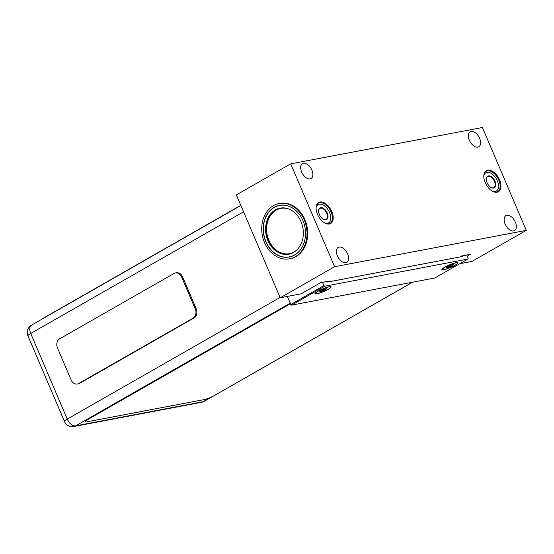 <?xml version="1.0" encoding="UTF-8"?>
<svg xmlns="http://www.w3.org/2000/svg" width="554" height="554" viewBox="0 0 554 554"><rect width="100%" height="100%" fill="white"/><g stroke="black" fill="none" stroke-linecap="round" stroke-linejoin="round"><path stroke-width="0.83" d="M42.416 318.896A7.811 1.246 -23.1 0 1 44.424 317.553L240.803 205.312M85.226 421.739L85.101 421.456A7.811 1.246 -23.1 0 1 87.664 419.267L87.781 419.551A7.811 1.246 156.9 0 0 85.226 421.739A7.811 1.246 156.9 0 0 86.895 421.823L204.045 399.621A7.811 1.246 156.9 0 0 214.197 395.584L412.585 282.194M87.781 419.551L286.986 305.69A7.811 1.246 156.9 0 1 290.552 303.917M87.664 419.267L286.868 305.406A7.811 1.246 -23.1 0 1 290.435 303.634M175.376 272.963L176.304 272.783A7.029 5.609 79.3 0 1 182.578 276.855L196.192 308.779A7.029 5.609 79.3 0 1 193.955 318.003L79.728 383.292A7.029 5.609 79.3 0 1 78.315 383.818L77.387 383.991A7.029 5.609 79.3 0 1 71.113 379.919L57.491 347.995A7.029 5.609 79.3 0 1 59.735 338.771L173.963 273.489A7.029 5.609 79.3 0 1 175.376 272.963A7.029 5.609 79.3 0 1 181.65 277.035L195.271 308.959A7.029 5.609 79.3 0 1 193.027 318.183L78.8 383.465A7.029 5.609 79.3 0 1 77.387 383.991M305.434 230.609A26.176 20.879 79.3 0 1 289.34 256.876A26.176 20.879 79.3 0 1 265.982 241.724A26.176 20.879 79.3 0 1 279.59 205.437A26.176 20.879 79.3 0 1 302.948 220.589A26.176 20.879 79.3 0 1 304.181 223.989M267.907 240.616A23.441 18.698 79.3 0 1 280.102 208.124A23.441 18.698 79.3 0 1 301.023 221.697A23.441 18.698 79.3 0 1 288.828 254.189A23.441 18.698 79.3 0 1 267.907 240.616M454.841 265.29A8.282 1.323 156.9 0 0 457.403 262.831A8.282 1.323 156.9 0 0 445.028 267.153A8.282 1.323 156.9 0 0 442.321 269.265A8.282 1.323 156.9 0 0 446.455 268.939A8.282 1.323 156.9 0 0 454.841 265.29M452.694 264.708L452.978 265.158L451.212 265.075L450.52 266.606A3.67 0.589 -23.1 0 1 447.341 267.707A3.67 0.589 -23.1 0 1 446.566 267.554A3.67 0.589 -23.1 0 1 446.753 267.319A3.67 0.589 -23.1 0 1 447.757 266.633A3.67 0.589 -23.1 0 1 449.349 265.837A3.67 0.589 -23.1 0 1 452.528 264.736A3.67 0.589 -23.1 0 1 453.234 264.715A3.67 0.589 -23.1 0 1 453.117 265.124A3.67 0.589 -23.1 0 1 452.112 265.809A3.67 0.589 -23.1 0 1 450.52 266.606L450.042 266.536C448.989 265.83 448.193 266.107 447.66 267.36L447.196 267.45C447.175 266.336 447.043 266.197 446.801 267.035M327.968 289.34A8.282 1.323 156.9 0 0 330.53 286.882A8.282 1.323 156.9 0 0 318.148 291.203A8.282 1.323 156.9 0 0 315.441 293.315A8.282 1.323 156.9 0 0 319.582 292.99A8.282 1.323 156.9 0 0 327.968 289.34M325.814 288.759L326.244 289.174L324.332 289.126L323.647 290.656A3.67 0.589 -23.1 0 1 320.468 291.757A3.67 0.589 -23.1 0 1 319.686 291.605A3.67 0.589 -23.1 0 1 319.88 291.369A3.67 0.589 -23.1 0 1 320.884 290.684A3.67 0.589 -23.1 0 1 322.47 289.887A3.67 0.589 -23.1 0 1 325.655 288.786A3.67 0.589 -23.1 0 1 326.354 288.766A3.67 0.589 -23.1 0 1 326.244 289.174A3.67 0.589 -23.1 0 1 325.233 289.86A3.67 0.589 -23.1 0 1 323.647 290.656L323.162 290.587C322.109 289.881 321.32 290.158 320.787 291.411L320.316 291.501C320.302 290.386 320.17 290.248 319.921 291.085M236.364 194.904L290.718 163.839L334.595 266.709L280.241 297.775L236.364 194.904M289.61 258.808L290.303 258.676A28.129 22.437 -100.7 0 0 295.961 256.585A28.129 22.437 -100.7 0 0 306.21 223.207A28.129 22.437 -100.7 0 0 279.825 203.408L279.133 203.54A28.129 22.437 -100.7 0 0 273.482 205.631A28.129 22.437 -100.7 0 0 263.226 239.009A28.129 22.437 -100.7 0 0 289.61 258.808A28.129 22.437 -100.7 0 0 295.268 256.717A28.129 22.437 -100.7 0 0 305.517 223.338A28.129 22.437 -100.7 0 0 279.133 203.54M290.718 163.839L482.423 127.496L526.3 230.367L471.946 261.433L459.744 263.746M327.691 281.993L329.346 281.044L320.641 282.692L301.217 293.8L280.241 297.775M459.959 256.966L461.731 255.948L470.443 254.3L467.216 256.142M334.595 266.709L526.3 230.367M311.881 170.099A8.635 5.021 -119.7 0 1 311.05 178.568A8.635 5.021 -119.7 0 1 301.653 172.038A8.635 5.021 -119.7 0 1 302.484 163.575A8.635 5.021 -119.7 0 1 311.881 170.099M347.635 253.919A8.635 5.021 -119.7 0 1 346.804 262.388A8.635 5.021 -119.7 0 1 337.4 255.865A8.635 5.021 -119.7 0 1 338.238 247.396A8.635 5.021 -119.7 0 1 347.635 253.919M469.37 140.252A8.635 5.021 60.3 0 0 478.767 146.775A8.635 5.021 60.3 0 0 479.598 138.306A8.635 5.021 60.3 0 0 470.201 131.783A8.635 5.021 60.3 0 0 469.37 140.252M505.123 224.072A8.635 5.021 60.3 0 0 514.521 230.596A8.635 5.021 60.3 0 0 515.352 222.133A8.635 5.021 60.3 0 0 505.954 215.603A8.635 5.021 60.3 0 0 505.123 224.072M317.477 214.356A12.112 7.043 -119.7 0 1 316.078 208.145A12.112 7.043 -119.7 0 1 322.193 202.072A12.112 7.043 -119.7 0 1 331.825 211.642A12.112 7.043 -119.7 0 1 332.151 222.085A12.112 7.043 -119.7 0 1 324.478 222.847A12.112 7.043 -119.7 0 1 317.477 214.356M485.193 182.571A12.112 7.043 -119.7 0 1 483.794 176.352A12.112 7.043 -119.7 0 1 489.909 170.279A12.112 7.043 -119.7 0 1 499.549 179.849A12.112 7.043 -119.7 0 1 499.867 190.292A12.112 7.043 -119.7 0 1 492.194 191.054A12.112 7.043 -119.7 0 1 485.193 182.571M316.078 208.304A11.717 6.814 -119.7 0 1 318.557 202.979A11.717 6.814 -119.7 0 1 331.32 211.843A11.717 6.814 -119.7 0 1 330.191 223.331A11.717 6.814 -119.7 0 1 324.346 222.77M319.367 214.509A6.683 3.885 -119.7 0 1 318.598 211.081A6.683 3.885 -119.7 0 1 321.971 207.729A6.683 3.885 -119.7 0 1 327.282 213.006A6.683 3.885 -119.7 0 1 327.462 218.768A6.683 3.885 -119.7 0 1 323.231 219.19A6.683 3.885 -119.7 0 1 319.367 214.509M487.084 182.716A6.683 3.885 -119.7 0 1 486.315 179.288A6.683 3.885 -119.7 0 1 489.688 175.937A6.683 3.885 -119.7 0 1 495.006 181.213A6.683 3.885 -119.7 0 1 495.179 186.975A6.683 3.885 -119.7 0 1 490.948 187.397A6.683 3.885 -119.7 0 1 487.084 182.716M483.794 176.511A11.717 6.814 -119.7 0 1 486.274 171.186A11.717 6.814 -119.7 0 1 499.036 180.05A11.717 6.814 -119.7 0 1 497.908 191.539A11.717 6.814 -119.7 0 1 492.063 190.978M318.598 211.24A6.288 3.656 -119.7 0 1 319.928 208.456A6.288 3.656 -119.7 0 1 326.777 213.207A6.288 3.656 -119.7 0 1 326.174 219.377A6.288 3.656 -119.7 0 1 323.093 219.107M486.315 179.448A6.288 3.656 -119.7 0 1 487.645 176.664A6.288 3.656 -119.7 0 1 494.493 181.414A6.288 3.656 -119.7 0 1 493.891 187.584A6.288 3.656 -119.7 0 1 490.809 187.314M274.188 207.3A26.294 20.969 79.3 0 1 279.479 205.34A26.294 20.969 79.3 0 1 304.139 223.851A26.294 20.969 79.3 0 1 294.555 255.048A26.294 20.969 79.3 0 1 289.271 257.008A26.294 20.969 79.3 0 1 264.611 238.497A26.294 20.969 79.3 0 1 274.188 207.3M466.724 255.006L468.116 258.254L467.95 259.057L434.842 277.976L291.577 305.136L290.808 304.513L287.36 296.425M467.95 259.057L324.686 286.21L323.917 285.587L322.532 282.339M462.909 255.726A4.882 2.839 -119.7 0 1 462.223 256.44A4.882 2.839 -119.7 0 1 461.69 256.634L328.1 281.958A4.882 2.839 -119.7 0 1 326.348 281.612M290.808 304.513L323.917 285.587M291.577 305.136L324.686 286.21M455.146 265.234A8.788 1.406 156.9 0 0 457.86 262.624A8.788 1.406 156.9 0 0 444.724 267.208A8.788 1.406 156.9 0 0 441.85 269.452A8.788 1.406 156.9 0 0 446.247 269.106A8.788 1.406 156.9 0 0 455.146 265.234M328.266 289.285A8.788 1.406 156.9 0 0 330.987 286.674A8.788 1.406 156.9 0 0 317.851 291.259A8.788 1.406 156.9 0 0 314.977 293.502A8.788 1.406 156.9 0 0 319.367 293.156A8.788 1.406 156.9 0 0 328.266 289.285M201.545 402.301L73.883 426.504A8.518 6.793 -100.7 0 0 75.593 425.867L203.256 401.664A8.518 6.793 79.3 0 1 201.545 402.301A8.518 8.518 0 0 0 204.184 401.331A8.518 4.951 -119.7 0 1 203.256 401.664L211.399 397.017M290.241 303.183L75.593 425.867A8.518 4.951 -119.7 0 1 67.249 419.087A8.518 1.364 156.9 0 0 64.465 421.476L27.942 335.842A8.518 1.364 -23.1 0 1 30.726 333.46A8.518 4.951 -119.7 0 1 31.55 325.108L240.872 205.472M182.578 276.855L181.65 277.035M196.192 308.779L195.271 308.959M193.955 318.003L193.027 318.183M79.728 383.292L78.8 383.465M289.063 254.141A23.441 18.698 79.3 0 1 268.371 240.533A23.441 18.698 79.3 0 1 280.331 208.082M296.729 250.062A23.046 18.386 79.3 0 1 268.884 240.325A23.046 18.386 79.3 0 1 270.241 215.908A23.046 18.386 79.3 0 1 288.953 209.073M447.66 267.36L447.431 266.827M452.694 265.11L452.535 264.736M450.042 266.536L449.682 265.691M450.755 266.218L450.402 265.394M320.787 291.411L320.558 290.878M325.821 289.16L325.662 288.786M323.162 290.587L322.802 289.742M323.882 290.268L323.529 289.444M318.453 203.048A11.717 6.814 -119.7 0 1 331.098 211.967A11.717 6.814 -119.7 0 1 330.08 223.394M316.133 207.328A10.547 6.136 -119.7 0 1 322.193 204.544A10.547 6.136 -119.7 0 1 329.575 212.57A10.547 6.136 -119.7 0 1 325.219 223.214M483.857 175.535A10.547 6.136 -119.7 0 1 489.909 172.751A10.547 6.136 -119.7 0 1 497.298 180.777A10.547 6.136 -119.7 0 1 492.935 191.421M486.17 171.255A11.717 6.814 -119.7 0 1 498.815 180.175A11.717 6.814 -119.7 0 1 497.797 191.601M280.102 297.436L67.249 419.087L30.726 333.46L243.573 211.808M279.59 205.437L281.439 205.091M289.34 256.876L291.189 256.523M456.842 262.568L457.403 262.831M442.521 268.676L442.321 269.265M329.962 286.619L330.53 286.882M315.642 292.727L315.441 293.315M460.249 256.911L462.022 255.893M204.184 401.331L412.64 282.187M31.55 325.108A8.518 8.518 0 0 0 27.942 335.842M64.465 421.476A8.518 8.518 0 0 0 73.883 426.504"/></g></svg>
